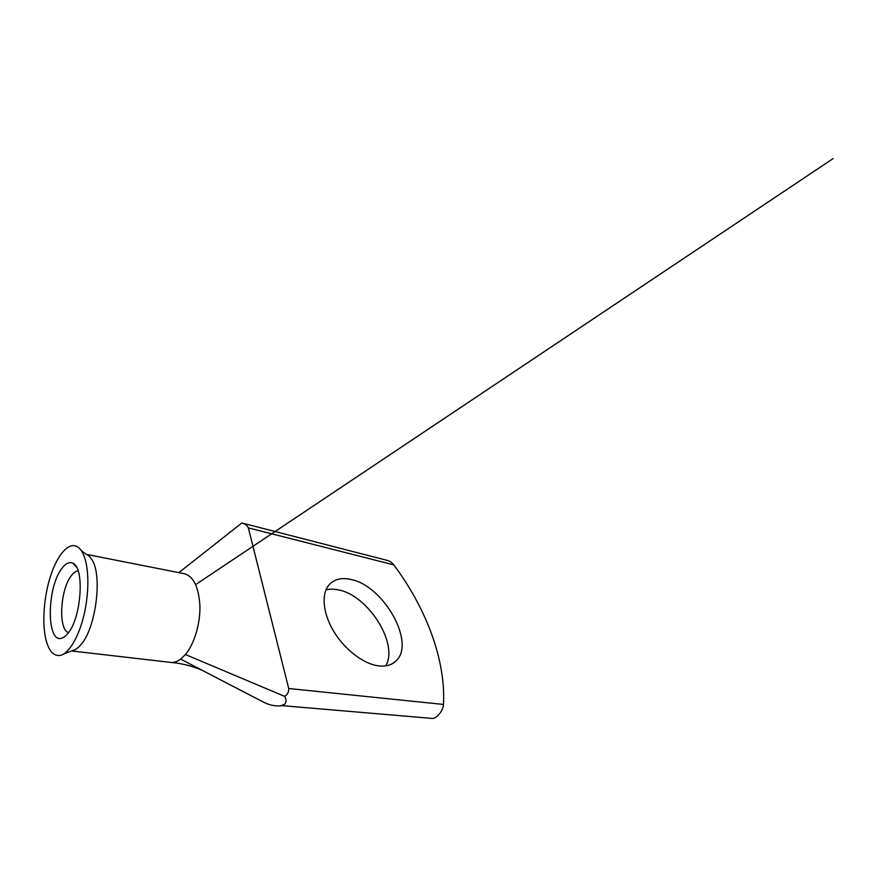 <?xml version="1.0" encoding="UTF-8"?>
<svg xmlns="http://www.w3.org/2000/svg" width="877" height="877" viewBox="0 0 877 877"><rect width="100%" height="100%" fill="white"/><g stroke="black" fill="none" stroke-linecap="round" stroke-linejoin="round"><path stroke-width="1.32" d="M61.467 569.02C65.446 563.407 69.272 561.499 72.944 563.275C84.773 567.54 81.408 617.978 67.935 633.337C66.005 635.77 64.076 637.338 62.179 638.028C46.437 644.661 46.492 588.752 61.467 569.02M78.152 570.96C75.784 571.102 73.416 572.813 71.048 576.068C60.107 590.133 58.112 629.752 68.516 632.58M325.981 589.87C329.73 588.938 333.841 588.938 338.303 589.892C367.825 594.957 398.991 643.663 385.727 665.873M378.25 665.829C385.442 666.739 391.175 665.27 395.45 661.444C416.696 643.74 383.501 585.288 350.668 579.434C341.274 577.384 333.994 579.258 328.853 585.08C321.201 594.2 322.824 613.308 333.753 631.407C344.639 649.517 363.385 663.856 378.25 665.829M84.894 558.419C82.822 552.05 80.092 548.026 76.683 546.349C68.055 542.26 57.18 555.448 50.559 575.992C43.938 596.546 41.91 622.615 45.856 639.289C48.904 651.49 53.946 656.818 61.006 655.24C69.097 652.828 78.349 637.546 83.567 616.695C88.796 595.867 89.235 572.045 84.894 558.419M63.857 653.913L72.407 650.668C75.203 650.087 78.042 648.07 80.925 644.628C95.9 628.327 102.686 575.082 91.888 559.669C90.243 556.928 88.358 555.163 86.242 554.385L81.155 550.416M169.875 662.299L171.158 662.453C174.271 662.617 177.439 661.499 180.662 659.12L185.42 654.538L284.773 696.437C287.612 694.376 288.928 691.734 288.719 688.511L443.499 704.45C443.63 709.712 436.889 718.702 432.339 718.438L432.021 718.416M387.13 560.359C389.816 561.028 392.041 562.53 393.828 564.887L248.334 527.866C247.171 525.422 245.023 523.788 241.877 522.977L387.13 560.359M180.662 659.12L263.177 701.984C268.943 704.965 274.665 706.259 280.366 705.864L284.444 704.417C286.439 702.324 286.549 699.66 284.773 696.437M284.301 704.516L281.813 705.623M443.499 704.45C445.845 659.23 425.718 607.706 393.828 564.887M248.334 527.866L288.719 688.511M178.831 572.637L241.877 522.977M185.42 654.538C194.288 644.091 200.438 623.536 199.901 605.536C198.619 586.373 193.192 575.718 183.611 573.58L86.121 554.297M76.452 567.046L72.944 563.275M395.45 661.444L391.767 663.988M171.158 662.453L71.541 650.942M432.339 718.438L282.043 705.645M195.692 584.586L833.15 158.562L195.681 584.586M202.061 670.225C191.679 665.884 181.32 663.286 171.004 662.442M64.777 636.559L62.179 638.028M280.366 705.864L282.405 705.601"/></g></svg>
